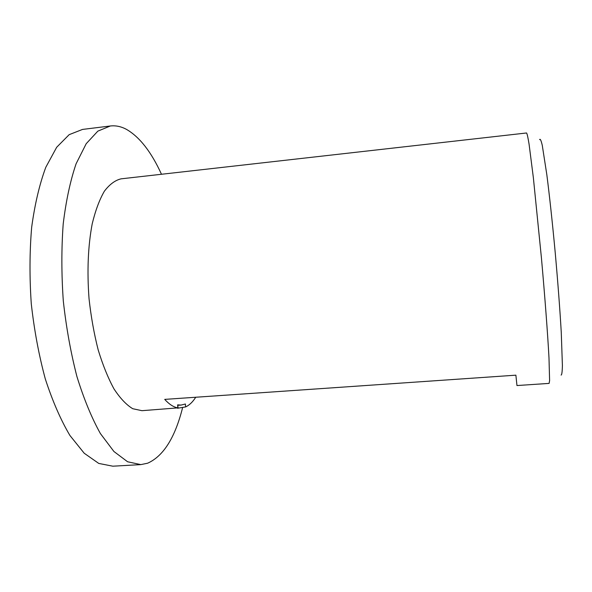 <?xml version="1.0" encoding="UTF-8"?>
<svg xmlns="http://www.w3.org/2000/svg" width="592" height="592" viewBox="0 0 592 592"><rect width="100%" height="100%" fill="white"/><g stroke="black" fill="none" stroke-linecap="round" stroke-linejoin="round"><path stroke-width="0.89" d="M182.654 407.437C175.121 437.577 163.436 456.173 147.608 463.218L140.822 464.609L127.606 461.775L113.908 451.489L100.388 433.551C91.671 417.9 83.857 398.927 76.945 376.623C70.788 352.802 66.237 327.561 63.3 300.906C61.427 274.148 61.398 248.499 63.203 223.968C66.015 200.784 70.322 180.715 76.102 163.762L86.203 143.701L97.843 131.135L110.334 125.985C115.64 125.378 120.916 126.451 126.17 129.204C139.453 136.745 151.226 151.767 161.483 174.27M140.822 464.609L112.828 466.193L98.753 463.425L84.219 453.25L69.923 435.475C60.739 419.95 52.54 401.124 45.318 378.984C38.917 355.333 34.24 330.269 31.28 303.785C29.459 277.197 29.585 251.696 31.665 227.291C34.81 204.218 39.523 184.223 45.784 167.314L56.677 147.267L69.16 134.665L82.51 129.426L110.334 125.985M561.105 375.076C561.823 375.002 562.259 371.82 562.4 365.53L561.268 332.482C559.906 309.105 557.886 282.391 555.192 252.347C552.477 223.14 549.531 195.885 546.838 174.781L542.272 145.351C541.103 140.371 540.215 138.469 539.593 139.638M549.102 383.394L549.605 380.56L548.984 357.775C547.733 334.369 544.943 297.28 541.421 257.86L533.355 177.652L529.063 144.085C527.968 137.411 527.139 133.711 526.562 132.978L121.094 178.836C115.151 180.242 109.572 184.378 104.355 191.231C99.478 199.659 95.423 210.545 92.197 223.88C88.03 245.976 86.972 270.884 89.029 298.59C91.005 316.594 94.054 333.696 98.176 349.879C102.823 365.101 108.099 378.125 114.027 388.966C120.154 398.29 126.392 404.876 132.749 408.717L141.962 410.685L177.829 407.881C173.545 407.133 169.179 404.299 164.724 399.385L515.884 375.173L516.964 385.547L549.102 383.394M177.829 407.881L177.63 404.861L181.034 405.083L185.407 404.003L185.599 406.933L177.541 408.236M177.652 405.224L178.199 408.184M195.745 397.247C192.703 402.012 189.322 405.239 185.599 406.933M178.007 405.291L181.034 405.083"/></g></svg>
